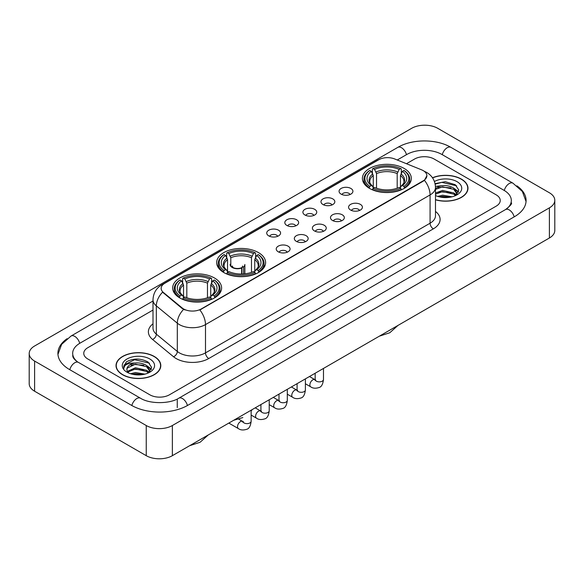 <?xml version="1.0" encoding="UTF-8"?>
<svg xmlns="http://www.w3.org/2000/svg" width="584" height="584" viewBox="0 0 584 584"><rect width="100%" height="100%" fill="white"/><g stroke="black" fill="none" stroke-linecap="round" stroke-linejoin="round"><path stroke-width="0.88" d="M258.442 252.573A24.47 14.126 0 0 0 231.782 249.514A24.47 14.126 0 0 0 216.671 262.559A24.47 14.126 0 0 0 223.84 272.553A24.47 14.126 0 0 0 250.507 275.611A24.47 14.126 0 0 0 265.611 262.559A24.47 14.126 0 0 0 258.442 252.573M214.438 277.977A24.47 14.126 0 0 0 187.778 274.918A24.47 14.126 0 0 0 172.674 287.963A24.47 14.126 0 0 0 179.835 297.957A24.47 14.126 0 0 0 206.502 301.016A24.47 14.126 0 0 0 221.606 287.963A24.47 14.126 0 0 0 214.438 277.977M404.164 168.44A24.47 14.126 0 0 0 377.498 165.382A24.47 14.126 0 0 0 362.394 178.434A24.47 14.126 0 0 0 369.562 188.42A24.47 14.126 0 0 0 396.222 191.479A24.47 14.126 0 0 0 411.326 178.434A24.47 14.126 0 0 0 404.164 168.44M341.092 194.114A6.928 4 180 0 1 339.72 192.983A6.928 4 180 0 1 342.012 188.012A6.928 4 180 0 1 350.889 188.457A6.928 4 180 0 1 352.262 192.983A6.928 4 180 0 1 341.092 194.114M350.042 194.523A4.154 2.402 0 0 0 348.933 193.355A4.154 2.402 0 0 0 344.837 192.749A4.154 2.402 0 0 0 341.939 194.523M323.01 204.553A6.928 4 180 0 1 321.638 203.422A6.928 4 180 0 1 323.93 198.451A6.928 4 180 0 1 332.807 198.896A6.928 4 180 0 1 334.179 203.422A6.928 4 180 0 1 323.01 204.553M331.96 204.969A4.154 2.402 0 0 0 330.843 203.801A4.154 2.402 0 0 0 326.755 203.188A4.154 2.402 0 0 0 323.857 204.969M304.928 214.992A6.928 4 180 0 1 303.556 213.861A6.928 4 180 0 1 305.848 208.889A6.928 4 180 0 1 314.718 209.342A6.928 4 180 0 1 316.097 213.861A6.928 4 180 0 1 304.928 214.992M313.878 215.408A4.154 2.402 0 0 0 312.761 214.24A4.154 2.402 0 0 0 308.666 213.634A4.154 2.402 0 0 0 305.768 215.408M286.839 225.431A6.928 4 180 0 1 285.466 224.3A6.928 4 180 0 1 287.759 219.336A6.928 4 180 0 1 296.636 219.781A6.928 4 180 0 1 298.008 224.3A6.928 4 180 0 1 286.839 225.431M295.789 225.847A4.154 2.402 0 0 0 294.679 224.679A4.154 2.402 0 0 0 290.584 224.073A4.154 2.402 0 0 0 287.686 225.847M268.757 235.878A6.928 4 180 0 1 267.384 234.746A6.928 4 180 0 1 269.677 229.775A6.928 4 180 0 1 278.553 230.22A6.928 4 180 0 1 279.926 234.746A6.928 4 180 0 1 268.757 235.878M277.707 236.286A4.154 2.402 0 0 0 276.59 235.118A4.154 2.402 0 0 0 272.502 234.512A4.154 2.402 0 0 0 269.604 236.286M350.597 210.036A6.928 4 180 0 1 349.217 208.904A6.928 4 180 0 1 351.517 203.94A6.928 4 180 0 1 360.386 204.385A6.928 4 180 0 1 361.759 208.904A6.928 4 180 0 1 350.597 210.036M359.547 210.452A4.154 2.402 0 0 0 358.43 209.284A4.154 2.402 0 0 0 354.335 208.678A4.154 2.402 0 0 0 351.437 210.452M332.508 220.475A6.928 4 180 0 1 331.135 219.343A6.928 4 180 0 1 333.428 214.379A6.928 4 180 0 1 342.304 214.824A6.928 4 180 0 1 343.677 219.343A6.928 4 180 0 1 332.508 220.475M341.457 220.891A4.154 2.402 0 0 0 340.348 219.723A4.154 2.402 0 0 0 336.253 219.117A4.154 2.402 0 0 0 333.354 220.891M314.426 230.921A6.928 4 180 0 1 313.053 229.789A6.928 4 180 0 1 315.345 224.818A6.928 4 180 0 1 324.222 225.263A6.928 4 180 0 1 325.595 229.789A6.928 4 180 0 1 314.426 230.921M323.375 231.33A4.154 2.402 0 0 0 322.258 230.162A4.154 2.402 0 0 0 318.171 229.556A4.154 2.402 0 0 0 315.272 231.33M296.344 241.36A6.928 4 180 0 1 294.971 240.228A6.928 4 180 0 1 297.263 235.257A6.928 4 180 0 1 306.133 235.702A6.928 4 180 0 1 307.505 240.228A6.928 4 180 0 1 296.344 241.36M305.293 241.776A4.154 2.402 0 0 0 304.176 240.608A4.154 2.402 0 0 0 300.081 239.995A4.154 2.402 0 0 0 297.183 241.776M278.254 251.799A6.928 4 180 0 1 276.882 250.667A6.928 4 180 0 1 279.174 245.703A6.928 4 180 0 1 288.051 246.149A6.928 4 180 0 1 289.423 250.667A6.928 4 180 0 1 278.254 251.799M287.204 252.215A4.154 2.402 0 0 0 286.094 251.047A4.154 2.402 0 0 0 281.999 250.441A4.154 2.402 0 0 0 279.101 252.215M421.56 169.82A12.461 7.198 180 0 1 423.225 170.63A12.461 7.198 180 0 1 426.875 175.718A12.461 7.198 180 0 1 423.225 180.806L201.254 308.958A12.461 7.198 180 0 1 182.23 308.002L163.41 292.482A12.461 7.198 180 0 1 161.155 288.357A12.461 7.198 180 0 1 164.805 283.262L378.717 159.76A12.461 7.198 180 0 1 394.682 158.958L421.56 169.82M435.489 199.786A22.389 12.928 0 0 0 467.974 188.252A22.389 12.928 0 0 0 461.418 179.113A22.389 12.928 0 0 0 432.489 177.762M154.249 356.452A22.389 12.928 0 0 0 129.845 353.656A22.389 12.928 0 0 0 116.026 365.591A22.389 12.928 0 0 0 122.582 374.738A22.389 12.928 0 0 0 146.986 377.534A22.389 12.928 0 0 0 160.804 365.591A22.389 12.928 0 0 0 154.249 356.452M426.875 175.718L424.437 180.303L423.225 181.179L199.852 309.965A16.155 9.329 60 0 1 205.495 324.602A18.469 10.658 180 0 1 179.383 324.602A18.469 10.658 180 0 1 177.31 323.178L156.337 305.885A18.469 10.658 180 0 1 153.001 299.774L153.001 328.04A18.469 10.658 0 0 0 156.337 334.157L177.31 351.451A18.469 10.658 0 0 0 179.383 352.875A18.469 10.658 0 0 0 205.495 352.875L430.079 223.212A18.469 10.658 0 0 0 435.489 215.671L435.489 187.406A18.469 10.658 180 0 1 430.079 194.939A16.155 9.329 -120 0 0 424.437 180.303M185.026 309.965L182.23 308.549L162.571 292.175A16.155 10.804 129.5 0 0 156.337 305.885L156.337 334.157A4.614 3.088 -50.5 0 1 152.555 339.457A23.083 13.33 180 0 1 153.001 323.813M149.84 394.806A13.848 7.993 0 0 0 169.426 394.806L496.181 206.152A13.848 7.993 0 0 0 500.24 200.502A13.848 7.993 0 0 0 496.181 194.844L434.16 159.038A13.848 7.993 0 0 0 414.574 159.038L406.464 163.717L414.574 159.038A13.848 7.993 0 0 1 434.16 159.038L496.181 194.844A13.848 7.993 0 0 1 500.24 200.502A13.848 7.993 0 0 1 496.181 206.152L169.426 394.806A13.848 7.993 0 0 1 149.84 394.806L87.819 358.999L149.84 394.806M153.001 310.06L87.819 347.692A13.848 7.993 0 0 0 83.76 353.342A13.848 7.993 0 0 0 87.819 358.999A13.848 7.993 0 0 1 83.76 353.342A13.848 7.993 0 0 1 87.819 347.692L153.001 310.06M435.489 199.64A22.155 12.797 0 0 0 467.748 188.252A22.155 12.797 0 0 0 461.258 179.208A22.155 12.797 0 0 0 432.576 177.894M437.708 196.392L442.599 195.202L452.089 196.793M439.621 196.917L442.599 196.392L450.096 197.209M435.489 193.005L442.599 190.413L453.746 192.932L456.119 195.202M435.489 194.195L442.599 191.61L453.746 194.129L455.505 195.618M435.46 186.369L441.957 185.697A11.541 6.665 0 0 0 435.489 188.793M441.957 185.697C446.38 185.23 450.315 186.048 453.746 188.15L457.126 193.465L457.046 194.341M435.489 189.413L442.599 186.822L453.746 189.34L457.089 194.063M435.489 195.29L435.985 195.749M435.489 195.531A16.155 9.329 0 0 0 457.009 194.844A16.155 9.329 0 0 0 457.009 181.653A16.155 9.329 0 0 0 434.43 181.5M455.695 195.531L458.805 190.063L455.257 184.69L445.271 181.704L435.065 183.646M435.175 184.164L441.781 182.361L456.681 185.829M438.212 187.807L441.781 187.143L450.914 187.917M455.87 190.063L458.433 192.209M438.212 192.596L441.781 191.932L450.914 192.705M455.87 194.852L456.243 195.1M439.927 196.991L449.921 197.239M454.505 188.698L458.579 191.786M454.505 193.487L456.622 194.764M122.742 374.643A22.155 12.797 0 0 0 146.891 377.417A22.155 12.797 0 0 0 160.571 365.591A22.155 12.797 0 0 0 154.081 356.547A22.155 12.797 0 0 0 129.933 353.773A22.155 12.797 0 0 0 116.252 365.591A22.155 12.797 0 0 0 122.742 374.643M130.531 373.738L135.43 372.541L144.912 374.132M132.451 374.264L135.43 373.738L142.927 374.556M127.422 371.395L135.43 367.759L146.577 370.278L148.949 372.541M127.823 372.052L135.43 368.949L146.577 371.475L148.329 372.957M148.526 372.869L151.628 367.409L148.088 362.036C140.496 358.116 133.247 358.072 126.356 361.905L123.698 366.774L123.954 368.343C124.1 364.832 127.713 363.065 134.787 363.036A11.541 6.665 0 0 0 126.874 369.365A11.541 6.665 0 0 0 127.436 371.417L128.808 373.096M134.787 363.036C139.211 362.576 143.138 363.394 146.577 365.489L149.957 370.811L149.876 371.687M126.874 369.497L127.268 368.081L135.43 364.168L146.577 366.686L149.92 371.409M149.84 358.999A16.155 9.329 0 0 0 126.991 358.999A16.155 9.329 0 0 0 126.991 372.19A16.155 9.329 0 0 0 149.84 372.19A16.155 9.329 0 0 0 149.84 358.999M123.698 366.883L124.202 364.912L134.605 359.7L149.511 363.175M131.035 365.153L134.605 364.489L143.744 365.263M148.694 367.409L151.263 369.555M131.035 369.942L134.605 369.278L143.744 370.052M148.694 372.198L149.073 372.439M132.758 374.329L142.751 374.578M147.329 366.044L151.409 369.132M147.329 370.825L149.453 372.11M369.117 188.157L369.774 186.413A21.973 12.687 0 0 1 369.774 170.455L371.285 171.324A19.849 11.461 0 0 0 371.285 185.537L372.782 186.384L373.264 188.165M373.264 187.442L373.264 175.507L371.285 171.324M372.388 173.214L372.388 168.944L373.045 168.564A21.973 12.687 0 0 1 400.682 168.564L399.171 169.44A19.849 11.461 0 0 0 374.548 169.44L376.527 173.623L376.527 188.216M397.193 188.216L397.193 173.623L399.171 169.44M372.388 189.428A22.9 13.22 0 0 0 401.339 189.428L400.682 188.296A21.973 12.687 0 0 1 373.045 188.296L372.388 189.822M401.339 189.822L401.339 189.428M369.774 170.455L369.117 170.827A22.9 13.22 0 0 0 363.963 179.186A22.9 13.22 0 0 0 369.117 187.544M400.682 168.564L401.339 168.944L401.339 173.214M373.045 188.296L374.548 187.42A19.849 11.461 0 0 0 399.171 187.42L400.682 188.296M371.285 185.537L369.774 186.413M374.548 169.44L373.045 168.564M372.782 173.893A17.754 10.249 0 0 0 372.782 186.384L372.862 186.442C370.344 184.004 369.314 182.347 369.781 181.471A17.082 9.862 0 0 1 373.264 175.507M404.602 187.544A22.9 13.22 0 0 0 409.756 179.186A22.9 13.22 0 0 0 404.602 170.827L403.945 170.455A21.973 12.687 0 0 1 403.945 186.413L404.602 188.157M403.945 186.413L402.434 185.537A19.849 11.461 0 0 0 402.434 171.324L403.945 170.455M402.434 171.324L400.463 175.507L400.463 187.442L400.945 186.384L402.434 185.537M400.463 175.507A17.082 9.862 0 0 1 403.945 181.471C404.405 182.354 403.376 184.004 400.858 186.442L400.945 186.384A17.754 10.249 0 0 0 400.945 173.893M400.463 188.165L400.463 187.442M223.402 272.29L224.059 270.538A21.973 12.687 0 0 1 224.059 254.58L225.57 255.456A19.849 11.461 0 0 0 225.57 269.669L227.059 270.516L227.541 272.297M227.541 271.567L227.541 259.639L225.57 255.456M226.665 257.347L226.665 253.069L227.322 252.697A21.973 12.687 0 0 1 254.96 252.697L253.449 253.573A19.849 11.461 0 0 0 228.833 253.573L230.804 257.748L230.804 265.537M251.478 272.348L251.478 257.748L253.449 253.573M226.665 273.56A22.9 13.22 0 0 0 255.617 273.56L254.96 272.421A21.973 12.687 0 0 1 227.322 272.421L226.665 273.947M255.617 273.947L255.617 273.56M224.059 254.58L223.402 254.96A22.9 13.22 0 0 0 218.241 263.318A22.9 13.22 0 0 0 223.402 271.669M254.96 252.697L255.617 253.069L255.617 257.347M227.322 272.421L228.833 271.553A19.849 11.461 0 0 0 253.449 271.553L254.96 272.421M225.57 269.669L224.059 270.538M228.833 253.573L227.322 252.697M227.059 258.026A17.754 10.249 0 0 0 227.059 270.516L227.147 270.575C224.621 268.129 223.592 266.479 224.059 265.603A17.082 9.862 0 0 1 227.541 259.639M258.88 271.669A22.9 13.22 0 0 0 264.041 263.318A22.9 13.22 0 0 0 258.88 254.96L258.223 254.58A21.973 12.687 0 0 1 258.223 270.538L258.88 272.29M258.223 270.538L256.712 269.669A19.849 11.461 0 0 0 256.712 255.456L258.223 254.58M256.712 255.456L254.741 259.639L254.741 271.567L255.223 270.516L256.712 269.669M254.741 259.639A17.082 9.862 0 0 1 258.223 265.603C258.69 266.479 257.661 268.136 255.142 270.575L255.223 270.516A17.754 10.249 0 0 0 255.223 258.026M254.741 272.297L254.741 271.567M179.398 297.694L180.054 295.942A21.973 12.687 0 0 1 180.054 279.984L181.566 280.86A19.849 11.461 0 0 0 181.566 295.073L183.055 295.92L183.537 297.701M183.537 296.979L183.537 285.043L181.566 280.86M182.661 282.751L182.661 278.48L183.318 278.101A21.973 12.687 0 0 1 210.955 278.101L209.452 278.977A19.849 11.461 0 0 0 184.829 278.977L186.807 283.16L186.807 297.752M207.473 297.752L207.473 283.16L209.452 278.977M182.661 298.964A22.9 13.22 0 0 0 211.612 298.964L210.955 297.833A21.973 12.687 0 0 1 183.318 297.833L182.661 299.351M211.612 299.351L211.612 298.964M180.054 279.984L179.398 280.364A22.9 13.22 0 0 0 174.244 288.722A22.9 13.22 0 0 0 179.398 297.081M210.955 278.101L211.612 278.48L211.612 282.751M183.318 297.833L184.829 296.957A19.849 11.461 0 0 0 209.452 296.957L210.955 297.833M181.566 295.073L180.054 295.942M184.829 278.977L183.318 278.101M183.055 283.43A17.754 10.249 0 0 0 183.055 295.92L183.142 295.978C180.617 293.533 179.587 291.883 180.054 291.007A17.082 9.862 0 0 1 183.537 285.043M214.883 297.081A22.9 13.22 0 0 0 220.037 288.722A22.9 13.22 0 0 0 214.883 280.364L214.226 279.984A21.973 12.687 0 0 1 214.226 295.942L214.883 297.694M214.226 295.942L212.715 295.073A19.849 11.461 0 0 0 212.715 280.86L214.226 279.984M212.715 280.86L210.736 285.043L210.736 296.979L211.218 295.92L212.715 295.073M210.736 285.043A17.082 9.862 0 0 1 214.218 291.007C214.686 291.883 213.656 293.54 211.138 295.978L211.218 295.92A17.754 10.249 0 0 0 211.218 283.43M210.736 297.701L210.736 296.979M244.871 273.816L244.871 264.486A7.388 4.263 180 0 1 243.594 266.881L243.594 273.933M230.096 264.486A7.388 4.263 0 0 0 232.264 267.501A7.388 4.263 0 0 0 241.637 268.012L241.637 274.02M241.922 274.013L241.922 267.421A5.081 2.935 0 0 0 242.564 265.99M230.804 263.428A6.928 4 -0 0 0 232.593 267.311A6.928 4 -0 0 0 241.302 267.822L241.637 268.012M241.922 267.421L243.594 266.881M232.41 265.99A5.081 2.935 0 0 0 233.344 267.684M506.715 208.838A24.929 14.396 0 0 0 511.321 200.502A24.929 14.396 0 0 0 504.014 190.326L441.993 154.519A24.929 14.396 0 0 0 406.741 154.519L397.251 159.994M153.001 301.008L79.986 343.166A24.929 14.396 0 0 0 72.679 353.342A24.929 14.396 0 0 0 77.285 361.678M146.248 425.524A18.469 10.658 0 0 0 172.36 425.524L549.391 207.853A18.469 10.658 0 0 0 554.8 200.312A18.469 10.658 0 0 0 549.391 192.771L437.752 128.319A18.469 10.658 0 0 0 411.64 128.319L34.609 345.998A18.469 10.658 0 0 0 29.2 353.532A18.469 10.658 0 0 0 34.609 361.073L146.248 425.524L146.248 455.681A18.469 10.658 0 0 0 172.36 455.681L549.391 238.002A18.469 10.658 0 0 0 554.8 230.468L554.8 200.312M29.2 353.532L29.2 383.688A18.469 10.658 0 0 0 34.609 391.229L146.248 455.681M67.087 338.683A39.705 22.922 0 0 0 57.911 353.342A39.705 22.922 0 0 0 69.54 369.555L131.561 405.362A39.705 22.922 0 0 0 187.705 405.362L514.46 216.708A39.705 22.922 0 0 0 526.089 200.502A39.705 22.922 0 0 0 516.913 185.843M163.41 292.482L163.41 293.029M182.23 308.002L182.23 308.549M201.254 308.958L201.254 309.33M423.225 180.806L423.225 181.179M208.758 358.525A4.614 2.664 60 0 1 205.495 352.875L205.495 324.602L430.079 194.939L430.079 223.212A4.614 2.664 60 0 0 433.343 228.862L208.758 358.525A23.083 13.33 180 0 1 176.12 358.525A23.083 13.33 180 0 1 173.528 356.751L152.555 339.457M435.489 187.406C435.175 180.763 432.255 175.784 426.736 172.47L424.4 171.331A16.155 7.57 112 0 0 424.188 171.251M163.432 284.211A16.155 9.329 -120 0 0 161.753 284.839C156.235 288.153 153.315 293.132 153.001 299.774M161.753 284.839L377.359 160.359A16.155 9.329 60 0 1 378.585 159.841M183.61 309.403A16.155 10.804 129.5 0 0 177.31 323.178L177.31 351.451A4.614 3.088 -50.5 0 1 173.528 356.751M435.489 211.444A23.083 13.33 180 0 1 433.343 228.862M397.193 173.623A17.082 9.862 0 0 0 376.527 173.623M397.675 172.01A17.754 10.249 0 0 0 376.045 172.01M251.478 257.748A17.082 9.862 0 0 0 230.804 257.748M251.959 256.142A17.754 10.249 0 0 0 230.322 256.142M207.473 283.16A17.082 9.862 0 0 0 186.807 283.16M207.955 281.546A17.754 10.249 0 0 0 186.325 281.546M323.478 368.438L323.478 379.469A4.154 2.402 180 0 1 322.069 381.264A4.154 2.402 180 0 1 316.382 381.162A4.154 2.402 180 0 1 315.17 379.469L315.031 380.366L315.404 380.06M323.478 379.469C322.908 384.294 321.412 386.988 318.995 387.55C315.564 388.615 312.805 388.375 310.717 386.834A4.154 2.402 -60 0 1 310.082 383.505A4.154 2.402 -60 0 1 312.79 379.841A4.154 2.402 -60 0 1 312.98 379.746A4.154 2.402 -60 0 1 314.871 379.636L315.718 379.972M305.396 378.877L305.396 389.908A4.154 2.402 180 0 1 303.987 391.711A4.154 2.402 180 0 1 298.3 391.601A4.154 2.402 180 0 1 297.081 389.908L296.949 390.805L297.322 390.499M305.396 389.908C304.826 394.733 303.33 397.427 300.913 397.996C297.482 399.054 294.723 398.814 292.635 397.273A4.154 2.402 -60 0 1 291.993 393.944A4.154 2.402 -60 0 1 294.708 390.287A4.154 2.402 -60 0 1 294.891 390.185A4.154 2.402 -60 0 1 296.789 390.083L297.628 390.411M287.306 389.316L287.306 400.347A4.154 2.402 180 0 1 285.904 402.15A4.154 2.402 180 0 1 280.218 402.048A4.154 2.402 180 0 1 278.999 400.347L278.867 401.244L279.24 400.938M287.306 400.347C286.737 405.172 285.248 407.866 282.824 408.435C279.393 409.494 276.633 409.26 274.546 407.72A4.154 2.402 -60 0 1 273.911 404.391A4.154 2.402 -60 0 1 276.626 400.726A4.154 2.402 -60 0 1 276.809 400.624A4.154 2.402 -60 0 1 278.699 400.522L279.546 400.85M269.224 399.755L269.224 410.793A4.154 2.402 180 0 1 267.815 412.589A4.154 2.402 180 0 1 262.128 412.486A4.154 2.402 180 0 1 260.917 410.793L260.778 411.691L261.15 411.377M269.224 410.793C268.655 415.618 267.158 418.312 264.742 418.874C261.311 419.94 258.551 419.699 256.464 418.159A4.154 2.402 -60 0 1 255.828 414.83A4.154 2.402 -60 0 1 258.544 411.165A4.154 2.402 -60 0 1 258.727 411.07A4.154 2.402 -60 0 1 260.617 410.961L261.464 411.297M251.142 410.202L251.142 421.232A4.154 2.402 180 0 1 249.733 423.028A4.154 2.402 180 0 1 244.046 422.925A4.154 2.402 180 0 1 242.827 421.232L242.696 422.13L243.068 421.823M251.142 421.232C250.572 426.057 249.076 428.751 246.66 429.313C243.229 430.379 240.469 430.138 238.381 428.598A4.154 2.402 -60 0 1 237.739 425.269A4.154 2.402 -60 0 1 240.455 421.611A4.154 2.402 -60 0 1 240.644 421.509A4.154 2.402 -60 0 1 242.535 421.4L243.375 421.736M187.428 405.522A7.388 4.263 -120 0 0 182.485 398.573A7.388 4.263 -120 0 0 178.792 398.208C169.703 404.084 149.555 404.084 140.474 398.208L78.453 362.401C77.716 362.131 74.117 359.678 72.985 357.079L72.679 355.605M131.838 405.522A7.388 4.263 -60 0 1 136.78 398.573A7.388 4.263 -60 0 1 140.474 398.208M69.817 369.716A7.388 4.263 -60 0 1 74.759 362.766A7.388 4.263 -60 0 1 78.453 362.401M57.947 354.386L61.627 344.341L71.066 336.019A7.388 4.263 60 0 1 74.759 336.384A7.388 4.263 60 0 1 79.709 343.334M71.066 336.019L397.828 147.365A7.388 4.263 60 0 1 401.515 147.73A7.388 4.263 60 0 1 406.464 154.672M397.828 147.365C412.231 138.795 436.504 138.795 450.914 147.365A7.388 4.263 120 0 0 447.22 147.73A7.388 4.263 120 0 0 442.271 154.672M526.053 201.538L522.373 191.494L512.934 183.172A7.388 4.263 120 0 0 509.241 183.537A7.388 4.263 120 0 0 504.291 190.486M514.183 216.868A7.388 4.263 -120 0 0 509.241 209.926A7.388 4.263 -120 0 0 505.547 209.561L178.792 398.208M172.36 455.681L172.36 425.524M34.609 391.229L34.609 361.073M549.391 238.002L549.391 207.853M177.259 407.625L177.259 399.332M377.359 160.359L380.323 158.979M467.748 190.099L467.748 188.252M457.126 194.253L457.126 193.465M160.571 367.445L160.571 365.591M149.957 371.599L149.957 370.811M116.252 367.445L116.252 365.591M397.967 325.434L389.784 332.756L379.344 336.18M363.963 183.412L363.963 179.186M409.756 183.412L409.756 179.186M252.244 409.559L251.142 410.954M218.241 267.538L218.241 263.318M264.041 267.538L264.041 263.318M242.827 417.553L233.629 420.312M208.24 434.963L200.056 442.285L189.625 445.716M174.244 292.942L174.244 288.722M220.037 292.942L220.037 288.722M310.717 386.834L305.396 383.761M315.17 373.234L315.17 379.469M314.871 379.636L309.469 376.519M292.635 397.273L287.306 394.2M297.081 383.673L297.081 389.908M296.789 390.083L291.387 386.966M274.546 407.72L269.224 404.646M278.999 394.112L278.999 400.347M278.699 400.522L273.305 397.405M256.464 418.159L251.142 415.085M260.917 404.559L260.917 410.793M260.617 410.961L255.223 407.844M238.381 428.598L228.826 423.086M242.535 421.4L238.754 419.217M511.321 202.765C512.351 203.509 510.423 205.772 505.547 209.561M450.914 147.365L512.934 183.172"/></g></svg>
